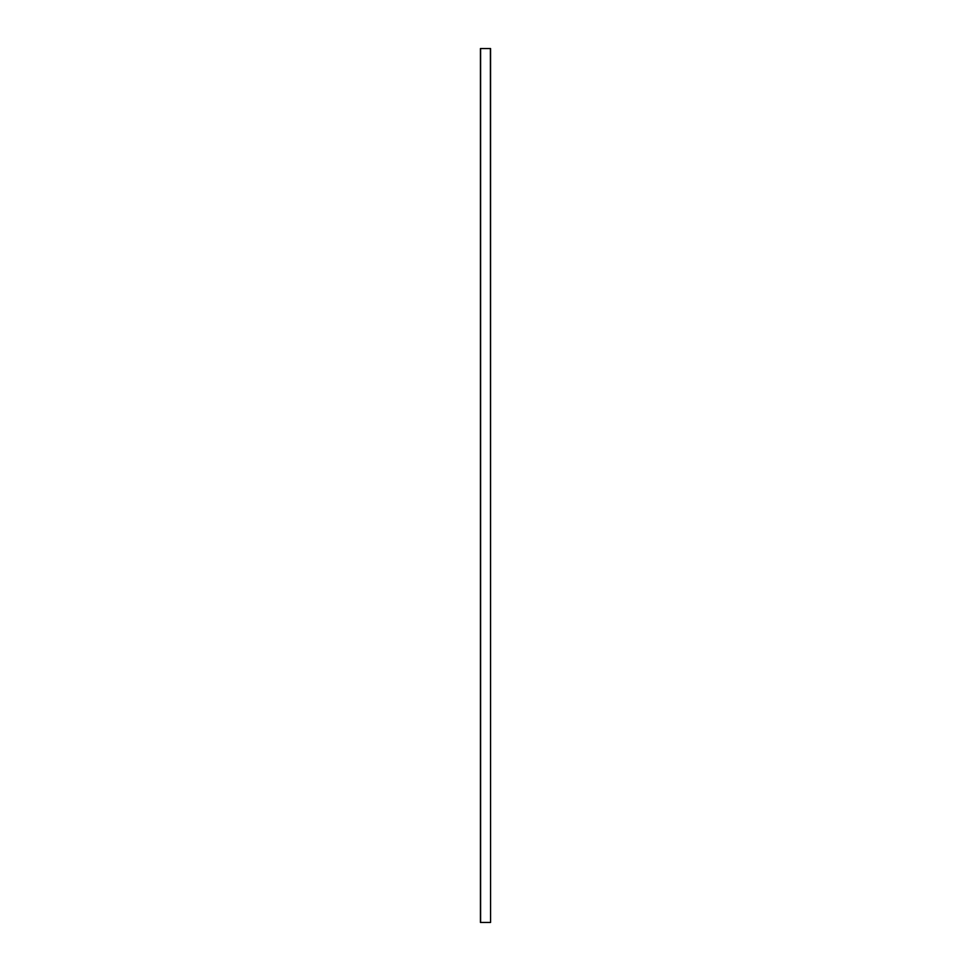<?xml version="1.0" encoding="UTF-8"?>
<svg xmlns="http://www.w3.org/2000/svg" width="971" height="971" viewBox="0 0 971 971"><rect width="100%" height="100%" fill="white"/><g stroke="black" fill="none" stroke-linecap="round" stroke-linejoin="round"><path stroke-width="1.46" d="M490.391 922.45L480.609 922.45L480.609 48.55L490.391 48.55L490.573 922.45L490.391 48.55M480.609 48.55L480.609 922.45M480.427 922.45L480.427 48.55M490.573 48.55L490.573 922.45"/></g></svg>
